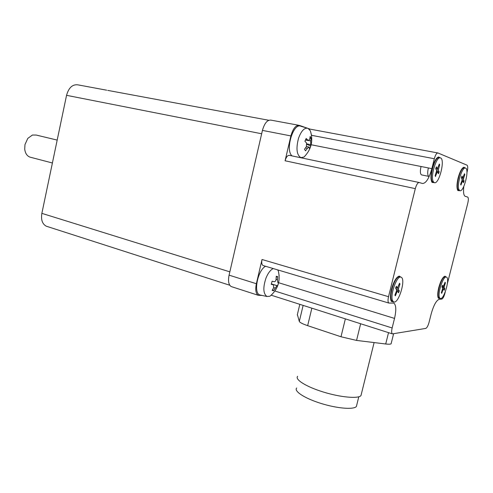 <?xml version="1.0" encoding="UTF-8"?>
<svg xmlns="http://www.w3.org/2000/svg" width="493" height="493" viewBox="0 0 493 493"><rect width="100%" height="100%" fill="white"/><g stroke="black" fill="none" stroke-linecap="round" stroke-linejoin="round"><path stroke-width="0.74" d="M277.744 269.905L278.366 271.138C280.622 281.164 277.818 289.533 269.961 296.238L266.953 296.496C263.151 293.68 262.855 287.481 266.054 277.892C268.106 272.999 270.497 269.893 273.227 268.562M278.366 271.138L279.149 275.612M260.896 295.184L259.873 294.962C253.149 293.206 257.617 270.361 265.542 266.269M271.267 284.208L273.399 284.874L273.677 287.684L272.161 290.426L273.572 290.728L276.992 285.681L271.353 283.95M273.251 284.825L271.236 284.307L272.136 281.189L274.151 281.713C275.137 281.793 275.778 281.022 276.074 279.402L276.265 276.253L277.658 276.604L277.473 279.741L276.086 279.321M276.992 285.681L277.651 285.78L278.539 282.705L277.818 282.575L277.473 279.741M277.651 285.78L271.785 284.067M277.658 276.604L276.253 277.004M272.641 289.631L273.572 290.728M263.404 265.628L263.059 265.524C261.746 264.679 261.407 262.677 262.029 259.509L256.372 283.721C255.164 289.804 255.799 293.662 258.277 295.295L262.097 295.443M310.362 130.848C313.462 140.751 311.348 149.478 304.021 157.027L300.915 157.637C296.675 155.036 295.88 148.578 298.524 138.268C301.272 130.811 304.434 127.502 308.008 128.328L310.362 130.848L311.514 135.218M292.053 155.911C284.905 150.217 293.384 122.172 300.995 126.3L307.349 128.137M310.689 140.906L311.175 138.139L310.177 136.475L309.69 139.254L308.341 140.573L306.159 138.471L304.902 141.281L306.566 142.995L306.375 146.704L304.501 149.231L305.518 150.858L307.385 148.344L309.006 147.062L309.518 148.781L310.75 146.008L310.689 140.906L308.846 140.548M307.047 144.387L310.75 146.008M311.175 138.139L309.857 138.515M309.222 129.172L310.115 129.141L308.476 128.574M306.708 127.952L299.35 125.382C295.818 125 293.002 128.513 290.888 135.926L285.09 160.773C286.143 157.064 287.573 155.258 289.379 155.357L405.967 179.742M396.649 289.939L399.287 290.919L398.276 289.231L395.965 288.775M398.276 289.231L399.996 283.986L399.102 284.325M399.996 283.986L399.527 283.241L397.45 287.9L396.329 286.26L395.589 288.152L396.618 289.859L396.514 290.913L394.893 295.141L395.368 295.862L397.013 291.696L396.298 291.468M395.084 295.27L395.368 295.862M399.287 290.919L398.56 292.787L397.457 291.19L397.013 291.696M392.976 301.617L391.793 300.822C388.441 296.854 394.77 276.53 399.262 276.801L400.667 277.109M392.927 301.161C389.267 296.737 397.007 274.354 401.166 277.251C406.226 279.149 398.332 304.828 393.605 301.802L392.927 301.161M462.033 180.346L464.055 181.054L463.352 179.249L461.904 179.076M463.352 179.249L464.8 174.54L464.061 174.873M461.984 176.081L461.368 177.726L462.089 179.544L461.972 180.537L460.628 184.277L460.955 185.06L462.323 181.375L461.725 181.233M464.8 174.54L464.48 173.746L462.798 177.837L461.947 176.137M460.863 184.709L460.955 185.06M464.055 181.054L463.451 182.706L462.65 180.962L462.323 181.375M459.088 190.489L457.898 189.448C455.624 185.239 460.505 167.836 463.956 167.842L465.207 168.033M458.965 189.669C456.506 185.066 462.317 166.098 465.571 168.101C469.73 169.247 463.679 192.806 459.79 190.637L458.965 189.669M106.648 90.194L77.968 84.87C72.551 84.143 68.743 87.631 66.549 95.328L41.862 213.358C40.851 219.779 42.33 224.062 46.299 226.207L47.322 226.534M30.819 157.341L29.907 157.101C26.992 155.936 25.26 153.292 24.724 149.182L24.97 144.591L27.787 138.397L32.433 135.033L36.174 135.045L57.188 140.086M298.622 125.253L271.027 120.144C267.366 119.725 264.501 123.145 262.436 130.398L229.079 275.156C227.926 281.115 228.647 284.923 231.235 286.575L231.926 286.79M297.643 376.301C294.574 379.419 306.054 386.715 323.235 391.997C340.373 397.321 358.121 398.948 360.962 395.632L361.418 393.808M296.663 387.991C293.705 391.146 304.526 398.295 320.715 403.348C336.873 408.45 353.641 409.856 356.384 406.515L356.833 404.691M391.245 343.202L391.091 343.818C390.425 344.274 388.632 344.33 385.711 343.985L356.556 340.423L340.996 336.768L307.657 325.657C302.61 323.932 299.824 322.514 299.306 321.411L297.371 314.565M421.034 166.498C420.03 171.071 420.184 173.863 421.49 174.886L421.792 174.947M445.259 291.924L444.883 293.421C443.928 296.792 442.893 298.684 441.777 299.103L439.201 299.3C436.336 300.348 433.667 305.216 431.19 313.893L429.033 322.422C428.053 325.879 426.963 327.876 425.761 328.412L392.385 333.884C391.504 333.157 391.424 331.185 392.145 327.968L394.529 318.41C396.403 310.115 396.156 305.001 393.79 303.066L388.854 303.059C387.868 302.264 387.757 300.145 388.521 296.694L415.309 188.64C416.474 184.561 417.768 182.515 419.21 182.509L422.464 183.488C425.946 183.445 429.076 178.497 431.85 168.637L434.315 158.746C435.43 154.808 436.644 152.885 437.963 152.978L467.025 165.173C467.919 165.944 467.962 168.125 467.154 171.724L466.939 172.568M463.796 186.44C463.167 192.104 463.623 195.394 465.17 196.306L467.709 197.083C468.529 197.779 468.553 199.819 467.789 203.196L447.422 283.426M393.87 301.907L391.436 301.457C390.117 299.233 390.129 295.196 391.473 289.348C393.691 281.503 396.286 277.084 399.244 276.098L400.945 277.165M439.195 298.123L440.2 298.413L439.787 298.049C436.878 294.956 443.324 274.915 446.498 277.14C450.3 278.44 443.718 300.681 440.2 298.413L438.45 298.277C437.402 296.49 437.501 292.928 438.752 287.598C440.674 280.813 442.757 277.004 444.994 276.179L446.183 277.054L445.013 276.789C441.555 276.505 436.065 294.95 438.776 297.76L439.503 298.216M434.462 182.65L432.121 182.453C430.574 179.988 430.562 175.366 432.084 168.581C433.969 161.741 436.139 157.865 438.604 156.953L440.267 157.852M459.833 190.655L457.929 190.594C456.61 188.462 456.678 184.24 458.12 177.936C459.877 171.595 461.812 168.021 463.919 167.213L465.256 168.033M428.38 167.953L428.343 168.119C427.474 171.977 427.486 174.627 428.386 176.063L428.935 176.999M442.498 287.832L444.828 288.602L444.248 290.254L443.392 289.138L443.034 289.619L442.511 289.465M441.432 292.768L441.722 293.31L443.034 289.619M441.722 293.31L441.352 292.799L442.732 288.189L441.931 286.969L442.498 285.342M442.523 285.311L443.386 286.439L445.05 282.273L445.413 282.803L444.039 287.394L441.95 287M444.828 288.602L444.039 287.394M444.76 283.093L445.413 282.803M433.587 182.447L432.244 181.51C429.187 177.314 434.432 157.742 438.653 157.643L440.046 157.834M433.384 181.744C430.05 177.092 436.515 155.541 440.526 157.926C445.487 159.35 438.918 185.134 434.253 182.589L433.384 181.744M436.712 171.083L439.158 171.86L438.505 173.709L437.451 171.971L437.063 172.451L436.354 172.285M435.504 176.198L437.063 172.451M435.584 176.562L435.134 175.779L436.675 170.541L435.701 168.705L436.323 166.93M436.373 166.868L437.439 168.618L439.3 164.027L439.738 164.835L438.203 170.048L436.299 169.832M439.158 171.86L438.203 170.048M438.869 165.223L439.738 164.835M273.726 287.573L275.082 287.998M392.145 327.968L274.934 291.036M394.529 318.41L278.619 282.717M305.494 147.962L307.385 148.344M307.817 140.197L305.611 139.766M306.991 143.901L310.491 144.591M398.979 290.741L398.326 292.448M399.348 283.685L399.638 284.258M396.329 286.26L395.589 288.152M397.401 287.85L395.817 287.542M398.381 288.177L397.5 287.906M397.376 291.184L396.532 290.864M463.784 180.882L463.272 182.311M464.301 174.226L464.486 174.793M461.984 176.05L461.368 177.726M462.736 177.77L461.417 177.616M463.463 178.263L461.393 177.782M229.843 271.853L41.862 213.358M261.66 133.763L66.549 95.328M229.079 275.156L256.372 283.721M262.436 130.398L290.888 135.926M311.527 135.31L434.315 158.746M431.85 168.637L311.157 144.751M285.09 160.773L415.309 188.64M388.521 296.694L262.029 259.509M299.812 304.329L297.267 314.99M303.14 305.395L299.306 321.411M311.853 308.174L307.657 325.657M345.359 318.872L340.996 336.768M360.648 323.753L356.556 340.423M388.533 332.652L385.711 343.985M406.096 179.766L419.081 182.484M442.517 285.293L441.931 286.969M444.131 286.513L443.546 286.341M443.349 289.132L442.702 288.892M443.355 286.415L442.196 286.193M444.914 282.662L445.111 283.044M444.563 288.467L444.039 289.983M436.367 166.837L435.701 168.705M438.289 168.982L436.015 168.464M437.377 168.557L435.818 168.384M439.121 164.514L439.392 165.118M438.856 171.687L438.283 173.333M266.953 296.496L259.873 294.962M300.915 157.637L299.602 157.495M308.883 147.037L306.467 146.557M305.5 140.018L308.341 140.573M397.45 287.9L395.805 287.579M397.432 291.184L396.538 290.839M390.505 298.203L391.362 299.935M395.922 278.804L397.192 278.04M393.605 301.802L392.477 301.469M460.937 184.795L460.653 184.197M462.798 177.837L461.399 177.677M462.631 180.956L461.898 180.74M457.085 188.092L457.905 189.46M461.448 169.518L462.533 168.791M459.79 190.637L458.73 190.415M229.781 285.25L46.299 226.207M268.771 120.274L107.739 90.392M52.4 162.992L29.907 157.101M231.235 286.575L258.277 295.295M310.115 129.141L424.812 150.531M263.059 265.524L388.854 303.059M392.385 333.884L271.44 295.276M374.107 342.567L360.962 395.632M358.793 396.779L356.384 406.515M393.587 333.829L391.091 343.818M425.083 150.581L437.704 152.935M393.149 302.868L393.79 303.066M463.919 167.213L462.416 168.218M457.923 190.594L457.547 189.959M428.534 176.321L421.49 174.886M438.597 156.953L436.632 158.321M432.121 182.453L431.615 181.59M444.994 276.179L443.62 276.98M438.45 298.271L438.123 297.667M399.25 276.098L397.068 277.405M391.436 301.457L390.931 300.44M437.766 295.874L438.48 297.205M442.659 278.157L443.706 277.547M443.38 289.132L442.702 288.88M443.386 286.439L442.184 286.217M434.253 182.589L433.113 182.348M431.085 179.458L432.016 181.054M435.565 159.781L436.78 158.937M437.427 171.965L436.558 171.706M437.439 168.618L435.8 168.44M435.485 176.186L435.171 175.674"/></g></svg>
